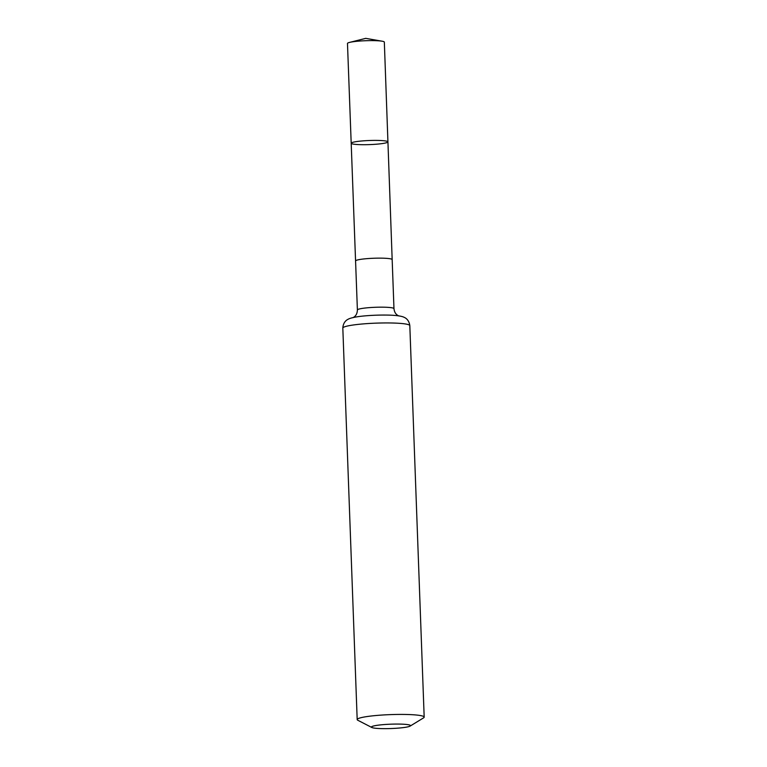 <?xml version="1.0" encoding="UTF-8"?>
<svg xmlns="http://www.w3.org/2000/svg" width="767" height="767" viewBox="0 0 767 767"><rect width="100%" height="100%" fill="white"/><g stroke="black" fill="none" stroke-linecap="round" stroke-linejoin="round"><path stroke-width="1.15" d="M351.2 143.228A18.37 2.052 -2.1 0 1 369.493 140.505A18.37 2.052 -2.1 0 1 387.929 141.876A18.37 2.052 -2.1 0 1 383.069 143.448A18.37 2.052 -2.1 0 1 362.916 144.704A18.37 2.052 -2.1 0 1 351.2 143.228A18.37 2.052 -2.1 0 1 369.493 140.505A18.37 2.052 -2.1 0 1 387.929 141.876L384.334 42.089A18.437 2.052 -2.1 0 0 382.177 41.217A18.437 2.052 -2.1 0 0 352.36 41.859A18.437 2.052 -2.1 0 0 349.56 42.406A18.437 2.052 -2.1 0 0 347.48 43.441L357.393 309.983A18.303 2.042 177.9 0 1 362.235 308.411A18.303 2.042 177.9 0 1 382.302 307.174A18.303 2.042 177.9 0 1 393.97 308.641L392.167 259.62A18.303 2.042 177.9 0 0 380.499 258.143A18.303 2.042 177.9 0 0 360.432 259.39A18.303 2.042 177.9 0 0 355.591 260.962M405.34 727.317A19.558 2.176 -2.1 0 1 385.715 728.65A19.558 2.176 -2.1 0 1 371.813 727.48A19.558 2.176 -2.1 0 1 390.892 724.182A19.558 2.176 -2.1 0 1 410.153 726.081A19.558 2.176 -2.1 0 1 405.34 727.317M371.813 727.48L357.844 720.28A33.518 3.739 -2.1 0 1 357.182 719.58A33.518 3.739 -2.1 0 1 390.537 714.614A33.518 3.739 -2.1 0 1 424.18 717.126A33.518 3.739 -2.1 0 1 423.566 717.874L410.153 726.081M357.182 719.58L342.82 328.094A33.518 3.739 -2.1 0 1 376.185 323.137A33.518 3.739 -2.1 0 1 409.818 325.639C408.974 319.245 404.669 317.538 404.305 317.413C403.48 316.953 401.304 315.879 393.155 315.304L394.085 315.371M342.82 328.094C343.194 321.661 347.365 319.638 347.729 319.484C348.506 318.967 350.605 317.739 358.688 316.57A25.915 2.886 -2.1 0 1 393.155 315.304M392.167 259.62L387.929 141.876M358.688 316.57L357.767 316.694M352.964 317.672L354.009 317.068C356.156 315.553 357.278 313.185 357.393 309.983M398.945 315.985L397.852 315.458C395.609 314.106 394.315 311.833 393.97 308.641M424.18 717.126L409.818 325.639M382.177 41.217L365.744 38.35L349.56 42.406"/></g></svg>
